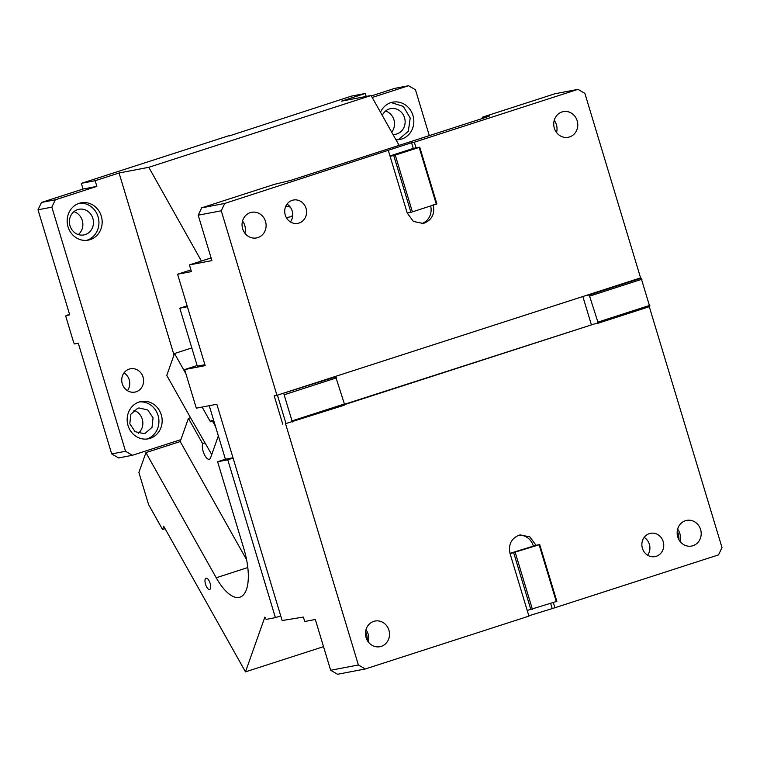 <?xml version="1.0" encoding="UTF-8"?>
<svg xmlns="http://www.w3.org/2000/svg" width="760" height="760" viewBox="0 0 760 760"><rect width="100%" height="100%" fill="white"/><g stroke="black" fill="none" stroke-linecap="round" stroke-linejoin="round"><path stroke-width="1.14" d="M285.532 423.69L288.648 422.683L285.532 423.69L358.387 664.971L365.294 668.971L337.573 674.272L330.657 670.272L315.324 619.486L304.722 621.509L303.382 617.082L282.14 620.54L216.837 404.244L196.308 408.167L184.651 369.559L205.181 365.636L177.583 274.227L190.921 269.923M678.946 539.733A19 17.451 79.2 0 0 677.264 530.936M649.287 306.698L722 547.542L718.523 554.895L554.895 607.744L553.327 602.556M365.294 668.971L528.922 616.132L510.064 553.679C508.231 544.806 511.128 538.678 518.767 535.287L520.267 534.907L529.881 536.902L536.038 545.29L539.723 544.587L510.064 553.679M344.375 404.32L594.092 324.035L344.337 404.7M656.241 556.32A11.875 10.906 -100.8 0 1 655.044 556.624A11.875 10.906 -100.8 0 1 642.238 547.665A11.875 10.906 -100.8 0 1 649.382 533.606A11.875 10.906 -100.8 0 1 650.579 533.302A11.875 10.906 -100.8 0 1 663.375 542.26A11.875 10.906 -100.8 0 1 656.241 556.32M692.939 545.708A13.062 11.998 -100.8 0 1 691.628 546.05A13.062 11.998 -100.8 0 1 677.549 536.199A13.062 11.998 -100.8 0 1 685.396 520.733A13.062 11.998 -100.8 0 1 686.717 520.391A13.062 11.998 -100.8 0 1 700.796 530.242A13.062 11.998 -100.8 0 1 692.939 545.708M381.273 646.361A13.062 11.998 -100.8 0 1 379.952 646.703A13.062 11.998 -100.8 0 1 365.873 636.851A13.062 11.998 -100.8 0 1 373.73 621.385A13.062 11.998 -100.8 0 1 375.05 621.043A13.062 11.998 -100.8 0 1 389.12 630.895A13.062 11.998 -100.8 0 1 381.273 646.361M637.469 278.882L640.585 277.875L584.877 93.356L577.961 89.357L414.342 142.206L416.052 147.877L413.288 148.409L411.568 142.728L224.741 203.433L221.255 210.786L276.963 395.305L637.469 278.882L641.155 278.169L589.209 294.947L597.901 322.107L597.778 323.332L594.092 324.035M407.217 213.037L390.079 156.266L393.765 155.562L410.913 212.334L407.217 213.037L413.373 221.426L422.997 223.421L424.488 223.041C432.126 219.649 435.024 213.522 433.19 204.649M390.079 156.266L388.369 150.594M299.07 223.041A11.875 10.906 -100.8 0 1 297.873 223.355A11.875 10.906 -100.8 0 1 285.076 214.396A11.875 10.906 -100.8 0 1 292.21 200.336A11.875 10.906 -100.8 0 1 293.417 200.032A11.875 10.906 -100.8 0 1 306.213 208.981A11.875 10.906 -100.8 0 1 299.07 223.041M257.858 237.605A13.062 11.998 -100.8 0 1 256.538 237.937A13.062 11.998 -100.8 0 1 242.459 228.085A13.062 11.998 -100.8 0 1 250.315 212.619A13.062 11.998 -100.8 0 1 251.636 212.287A13.062 11.998 -100.8 0 1 265.705 222.129A13.062 11.998 -100.8 0 1 257.858 237.605M569.525 136.942A13.062 11.998 -100.8 0 1 568.214 137.284A13.062 11.998 -100.8 0 1 554.135 127.433A13.062 11.998 -100.8 0 1 561.991 111.967A13.062 11.998 -100.8 0 1 563.303 111.625A13.062 11.998 -100.8 0 1 577.381 121.477A13.062 11.998 -100.8 0 1 569.525 136.942M577.961 89.357L554.904 93.774L482.182 117.258L489.792 115.871L485.735 117.401L290.424 180.471L274.398 184.357L201.675 207.841L224.741 203.433M482.534 118.427L482.182 117.258M221.255 210.786L198.198 215.203L211.907 260.613L189.411 264.917L191.425 271.586L177.583 274.227M330.657 670.272L358.387 664.971M276.963 395.305L274.198 395.827L282.767 424.213M528.817 615.799L554.895 607.744M288.648 422.683L344.29 405.194L344.403 403.978L335.72 376.808L280.079 394.298M641.155 278.169L649.724 306.555L597.778 323.332M550.658 603.421L552.121 608.266M527.202 610.451L556.871 601.359L539.723 544.587M509.969 553.346L536.038 545.29M533.273 545.822A14.839 13.632 79.2 0 0 518.89 535.249M530.898 609.748L513.75 552.976M644.186 537.386A11.875 10.906 -100.8 0 1 647.596 555.189M677.635 529.131A13.062 11.998 -100.8 0 1 679.953 541.272M365.959 629.783A13.062 11.998 -100.8 0 1 368.286 641.934M332.025 377.52L335.72 376.808M198.198 215.203L201.675 207.841M414.342 142.206L411.568 142.728M421.591 223.611A14.839 13.632 79.2 0 0 421.724 223.573A14.839 13.632 79.2 0 0 430.654 206.017M393.765 155.562L419.168 147.421L416.052 147.877M419.738 147.174L436.886 203.946L410.913 212.334M585.523 295.649L589.209 294.947M287.023 204.107A11.875 10.906 -100.8 0 1 290.424 221.91M242.544 221.027A13.062 11.998 -100.8 0 1 244.872 233.168M554.221 120.374A13.062 11.998 -100.8 0 1 556.538 132.516M211.09 257.916L189.411 264.917M197.286 366.092L204.905 364.733M197.115 365.531L184.651 369.559M285.883 423.206L277.409 395.152M367.27 640.385A19 17.451 79.2 0 0 365.588 631.598M292.344 421.971L283.774 393.585M292.457 420.755L344.403 403.978M591.318 324.567L582.853 296.514M649.847 305.339L597.901 322.107M556.292 601.606L539.153 544.834M532.399 609.32L515.251 552.548M641.962 279.224L590.017 295.991M284.572 394.639L336.519 377.862M290.738 207.546L288.42 206.197L285.56 206.748M286.339 217.607L291.565 216.6L292.742 214.738M389.975 155.933L413.288 148.409M395.266 155.135L412.414 211.907M419.168 147.421L436.306 204.193M229.463 135.869L351.433 96.121L365.275 93.471L366.177 96.444M371.336 95.921L394.706 88.379L408.548 85.728L415.454 89.727L429.315 135.622M391.704 132.173A13.062 11.998 79.2 0 0 385.615 111.007M372.2 97.46L408.548 85.728M229.368 135.536L81.32 183.35L95.162 180.7L119.054 172.986L174.002 354.986M365.275 93.471L341.382 101.184L371.099 95.504L148.78 167.305L119.054 172.986M392.977 134.453A13.062 11.998 79.2 0 0 395.561 134.273A13.062 11.998 79.2 0 0 396.881 133.931A13.062 11.998 79.2 0 0 404.728 118.465A13.062 11.998 79.2 0 0 390.659 108.613A13.062 11.998 79.2 0 0 389.338 108.955A13.062 11.998 79.2 0 0 382.28 115.406M380.494 112.233A19 17.451 -100.8 0 1 390.849 102.657A19 17.451 -100.8 0 1 392.768 102.163A19 17.451 -100.8 0 1 413.24 116.498A19 17.451 -100.8 0 1 401.822 138.994A19 17.451 -100.8 0 1 399.902 139.479A19 17.451 -100.8 0 1 395.95 139.745M399.114 145.369L371.099 95.504M148.78 167.305L201.419 261.041M55.318 199.804L51.841 207.157L125.543 451.278L111.701 453.929L78.28 343.216L74.594 343.928L73.787 342.874L65.901 316.758L66.015 315.542L69.711 314.83L38 209.798L41.477 202.445L55.318 199.804L96.871 186.38L95.162 180.7M125.543 451.278L132.449 455.278L180.899 439.631M129.228 369.084A11.875 10.906 -100.8 0 1 130.435 368.78A11.875 10.906 -100.8 0 1 143.232 377.739A11.875 10.906 -100.8 0 1 136.088 391.799A11.875 10.906 -100.8 0 1 134.891 392.103A11.875 10.906 -100.8 0 1 122.094 383.144A11.875 10.906 -100.8 0 1 129.228 369.084M139.175 402.012A19 17.451 -100.8 0 1 141.094 401.527A19 17.451 -100.8 0 1 161.566 415.853A19 17.451 -100.8 0 1 150.148 438.349A19 17.451 -100.8 0 1 148.228 438.843A19 17.451 -100.8 0 1 127.756 424.517A19 17.451 -100.8 0 1 139.175 402.012M79.182 203.309A19 17.451 -100.8 0 1 81.102 202.815A19 17.451 -100.8 0 1 101.574 217.151A19 17.451 -100.8 0 1 90.155 239.647A19 17.451 -100.8 0 1 88.236 240.131A19 17.451 -100.8 0 1 67.763 225.805A19 17.451 -100.8 0 1 79.182 203.309M96.871 186.38L83.039 189.031L81.32 183.35M41.477 202.445L83.039 189.031M78.328 234.564A13.062 11.998 79.2 0 0 82.612 221.873A13.062 11.998 79.2 0 0 73.938 211.66M398.278 139.707L408.31 131.347L410.21 117.99L403.313 106.409L391.172 102.562M111.701 453.929L118.617 457.928L132.449 455.278M51.841 207.157L38 209.798M127.442 390.668A11.875 10.906 79.2 0 0 124.041 372.865M146.594 439.071A19 17.451 79.2 0 0 146.917 438.966A19 17.451 79.2 0 0 158.536 417.344A19 17.451 79.2 0 0 139.489 401.916M86.602 240.359A19 17.451 79.2 0 0 86.925 240.264A19 17.451 79.2 0 0 98.543 218.642A19 17.451 79.2 0 0 79.496 203.214M66.015 315.542L69.578 314.393M85.206 234.583A13.062 11.998 79.2 0 0 93.062 219.118A13.062 11.998 79.2 0 0 78.983 209.266A13.062 11.998 79.2 0 0 77.662 209.608A13.062 11.998 79.2 0 0 69.815 225.074A13.062 11.998 79.2 0 0 83.894 234.925A13.062 11.998 79.2 0 0 85.206 234.583M138.32 433.266A13.062 11.998 79.2 0 0 142.605 420.574A13.062 11.998 79.2 0 0 133.931 410.362M145.198 433.285L152.019 427.348L153.055 417.82L147.734 409.925L138.975 407.968L137.655 408.31L130.843 414.257L129.808 423.776L135.118 431.67L143.887 433.627L145.198 433.285M185.962 373.882L174.524 353.514L191.805 347.938M174.524 353.514L166.773 375.421L190.504 417.687L188.432 418.351L202.673 443.716A8.901 3.496 -107.9 0 0 203.167 451.421A8.901 3.496 -107.9 0 0 209.361 459.23A8.901 3.496 -107.9 0 0 210.586 457.805L218.339 435.898A8.901 3.496 -107.9 0 0 218.348 435.869M211.726 454.565L190.504 417.687M215.536 426.531L212.505 421.144L210.425 421.809L202.131 407.056M213.475 420.831L212.505 421.144M213.911 421.173A8.901 3.496 -107.9 0 0 211.65 420.384A8.901 3.496 -107.9 0 0 210.425 421.809M204.754 443.042L202.673 443.716M188.432 418.351L180.215 441.541L145.939 452.618L216.22 577.752A47.49 18.667 -107.9 0 0 239.932 597.179A47.49 18.667 -107.9 0 0 243.789 548.464L217.607 461.738L227.762 459.8L275.405 617.633L280.744 615.904M209.237 405.697L225.406 459.22L217.607 461.738M187.131 305.843L179.806 308.209L197.315 366.177M233.092 458.08L227.762 459.8M232.997 457.767L225.406 459.22M275.405 617.633L266.152 619.4L264.87 617.111L245.48 671.859L163.714 526.281L162.573 529.501L148.58 504.573L138.89 472.501L145.939 452.618M165.072 528.694L162.573 529.501M366.101 632.909L365.465 633.108M323.532 646.656L245.48 671.859M179.806 308.209L187.406 306.755M180.215 441.541L246.591 559.721M205.532 584.278A5.938 2.337 -107.9 0 0 209.665 589.484A5.938 2.337 -107.9 0 0 210.149 583.395A5.938 2.337 -107.9 0 0 206.017 578.189A5.938 2.337 -107.9 0 0 205.532 584.278M247.808 567.549L216.22 577.752"/></g></svg>
